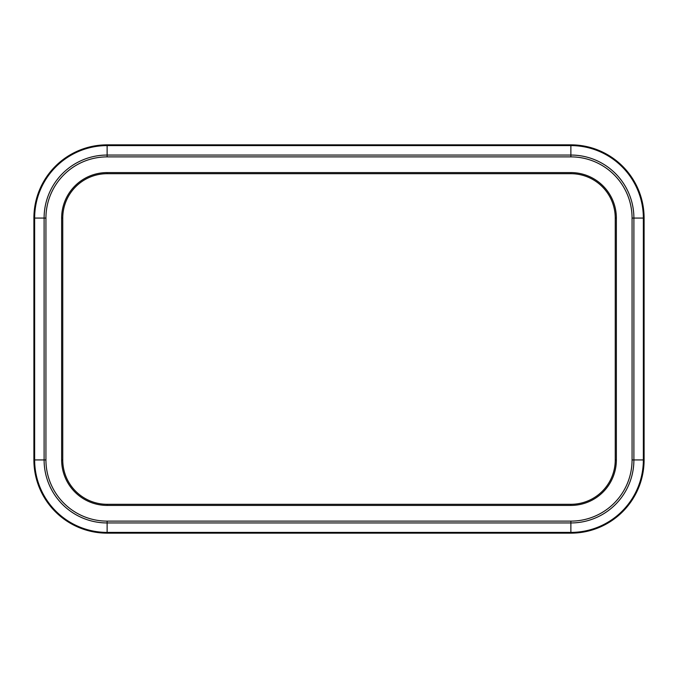 <?xml version="1.0" encoding="UTF-8"?>
<svg xmlns="http://www.w3.org/2000/svg" width="678" height="678" viewBox="0 0 678 678"><rect width="100%" height="100%" fill="white"/><g stroke="black" fill="none" stroke-linecap="round" stroke-linejoin="round"><path stroke-width="1.02" d="M62.749 459.93A44.375 44.375 0 0 0 107.124 504.305L570.876 504.305A44.375 44.375 0 0 0 615.251 459.93L615.251 218.07A44.375 44.375 0 0 0 570.876 173.695L107.124 173.695A44.375 44.375 0 0 0 62.749 218.07L62.749 459.93L62.749 218.07L61.639 218.07L61.639 459.93L62.749 459.93M33.9 218.07L33.9 459.93L33.9 218.07L34.646 218.07L34.646 459.93A72.478 72.478 0 0 0 107.124 532.408L107.124 533.154L570.876 533.154A73.224 73.224 0 0 0 644.1 459.93L643.354 459.93L643.354 218.07L644.1 218.07A73.224 73.224 0 0 0 570.876 144.846L107.124 144.846A73.224 73.224 0 0 0 33.9 218.07L33.9 459.93A73.224 73.224 0 0 0 107.124 533.154L570.876 533.154A73.224 73.224 0 0 0 644.1 459.93L644.1 218.07A73.224 73.224 0 0 0 570.876 144.846L107.124 144.846A73.224 73.224 0 0 0 33.9 218.07L33.9 459.93L45.935 459.93A61.19 61.19 0 0 0 107.124 521.119L107.124 522.95A63.02 63.02 0 0 1 44.104 459.93L44.104 218.07L45.935 218.07L45.935 459.93M616.361 459.93L616.361 218.07L615.251 218.07L615.251 459.93L616.361 459.93A45.485 45.485 0 0 1 570.876 505.415L570.876 504.305L107.124 504.305L107.124 505.415A45.485 45.485 0 0 1 61.639 459.93M616.361 218.07A45.485 45.485 0 0 0 570.876 172.585L570.876 173.695L107.124 173.695L107.124 172.585A45.485 45.485 0 0 0 61.639 218.07M107.124 144.846L570.876 144.846L107.124 144.846L107.124 156.881A61.19 61.19 0 0 0 45.935 218.07M570.876 533.154L570.876 532.408L107.124 532.408L107.124 522.95L570.876 522.95L570.876 521.119A61.19 61.19 0 0 0 632.065 459.93L632.065 218.07A61.19 61.19 0 0 0 570.876 156.881L107.124 156.881M570.876 144.846L570.876 145.592L107.124 145.592A72.478 72.478 0 0 0 34.646 218.07L44.104 218.07A63.02 63.02 0 0 1 107.124 155.05L570.876 155.05L570.876 156.881M570.876 172.585L107.124 172.585M632.065 459.93L633.896 459.93A63.02 63.02 0 0 1 570.876 522.95L570.876 532.408A72.478 72.478 0 0 0 643.354 459.93L633.896 459.93L633.896 218.07L643.354 218.07A72.478 72.478 0 0 0 570.876 145.592L570.876 155.05A63.02 63.02 0 0 1 633.896 218.07L632.065 218.07M570.876 505.415L107.124 505.415M570.876 521.119L107.124 521.119"/></g></svg>
